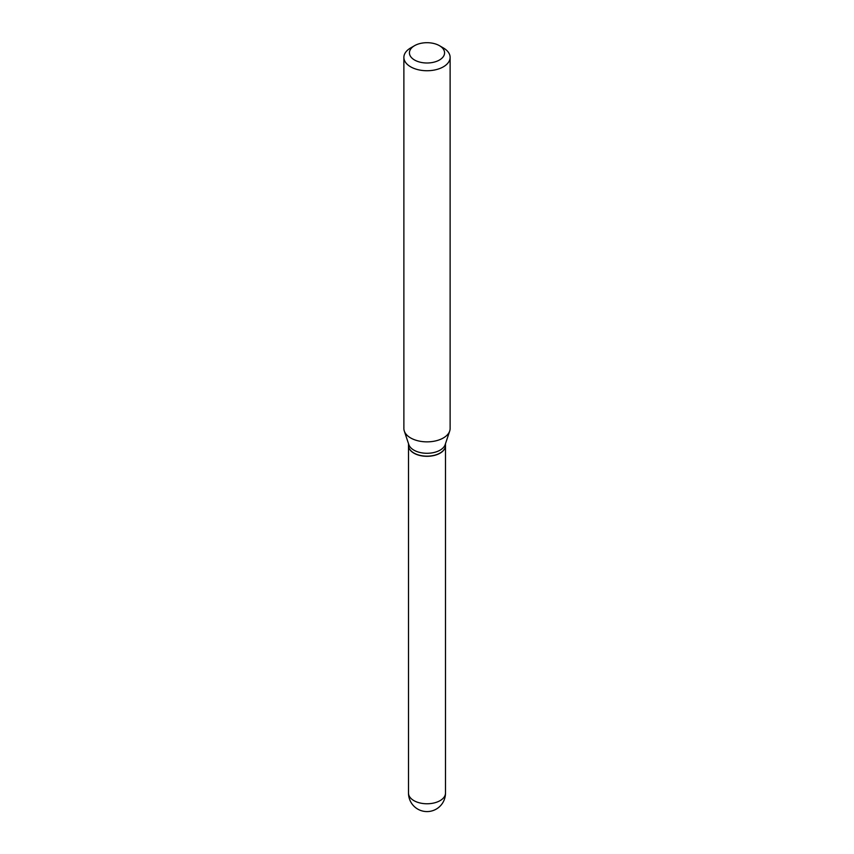 <?xml version="1.0" encoding="UTF-8"?>
<svg xmlns="http://www.w3.org/2000/svg" width="854" height="854" viewBox="0 0 854 854"><rect width="100%" height="100%" fill="white"/><g stroke="black" fill="none" stroke-linecap="round" stroke-linejoin="round"><path stroke-width="1.28" d="M408.5 445.553A18.5 10.686 0 0 0 408.5 445.628A18.5 10.686 0 0 0 413.912 453.175A18.5 10.686 0 0 0 434.078 455.492A18.5 10.686 0 0 0 445.5 445.628A18.5 10.686 0 0 0 445.5 445.553M408.5 443.621L408.5 445.468A18.5 10.686 0 0 0 413.912 453.026A18.5 10.686 0 0 0 440.088 453.026L440.088 453.026A18.5 10.686 0 0 0 445.5 445.468L445.5 443.621M410.646 47.941L414.574 45.668L410.646 47.941A23.122 13.354 0 0 0 403.878 57.378L403.878 428.505A23.122 13.354 0 0 0 404.294 431.035L408.831 444.624A18.5 10.686 0 0 0 421.577 452.812A18.5 10.686 0 0 0 440.088 450.154A18.5 10.686 0 0 0 445.169 444.624L449.706 431.035A23.122 13.354 0 0 0 450.122 428.505L450.122 57.378A23.122 13.354 0 0 0 443.354 47.941L439.426 45.668A17.582 10.152 0 0 0 414.574 45.668L414.574 45.668A17.582 10.152 0 0 0 414.574 60.026A17.582 10.152 0 0 0 439.426 60.026A17.582 10.152 0 0 0 439.426 45.668M413.987 453.068A18.318 10.579 0 0 0 414.051 453.1A18.318 10.579 0 0 0 439.949 453.1L439.949 453.1M403.878 57.378A23.122 13.354 0 0 0 418.15 69.718A23.122 13.354 0 0 0 443.354 66.825A23.122 13.354 0 0 0 450.122 57.378M404.294 431.035A23.122 13.354 0 0 0 420.221 441.272A23.122 13.354 0 0 0 443.354 437.953A23.122 13.354 0 0 0 449.706 431.035M445.5 793.078A18.5 18.5 0 0 1 436.255 809.101A18.5 18.5 0 0 1 408.5 793.078A18.5 10.686 0 0 0 413.912 800.636A18.5 10.686 0 0 0 440.088 800.636A18.5 10.686 0 0 0 445.5 793.078L445.5 445.628M408.5 793.078L408.5 445.628"/></g></svg>
